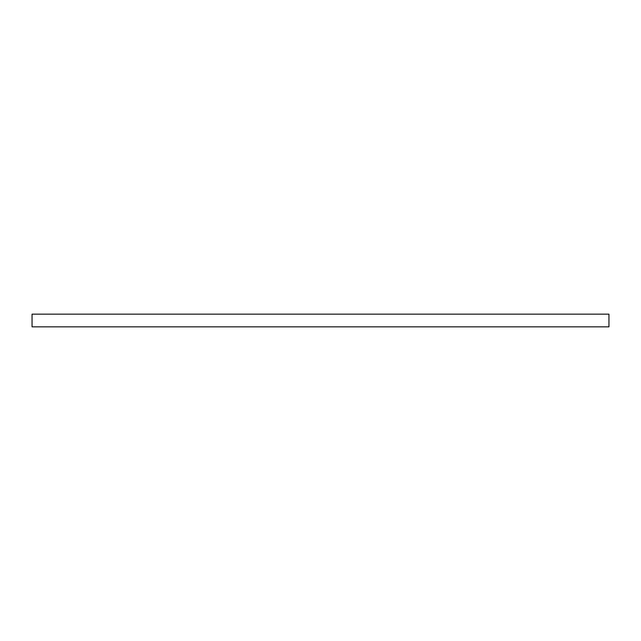 <?xml version="1.0" encoding="UTF-8"?>
<svg xmlns="http://www.w3.org/2000/svg" width="641" height="641" viewBox="0 0 641 641"><rect width="100%" height="100%" fill="white"/><g stroke="black" fill="none" stroke-linecap="round" stroke-linejoin="round"><path stroke-width="0.96" d="M32.05 314.154L32.05 326.846L608.95 326.846L608.95 314.154L32.05 314.154"/></g></svg>
